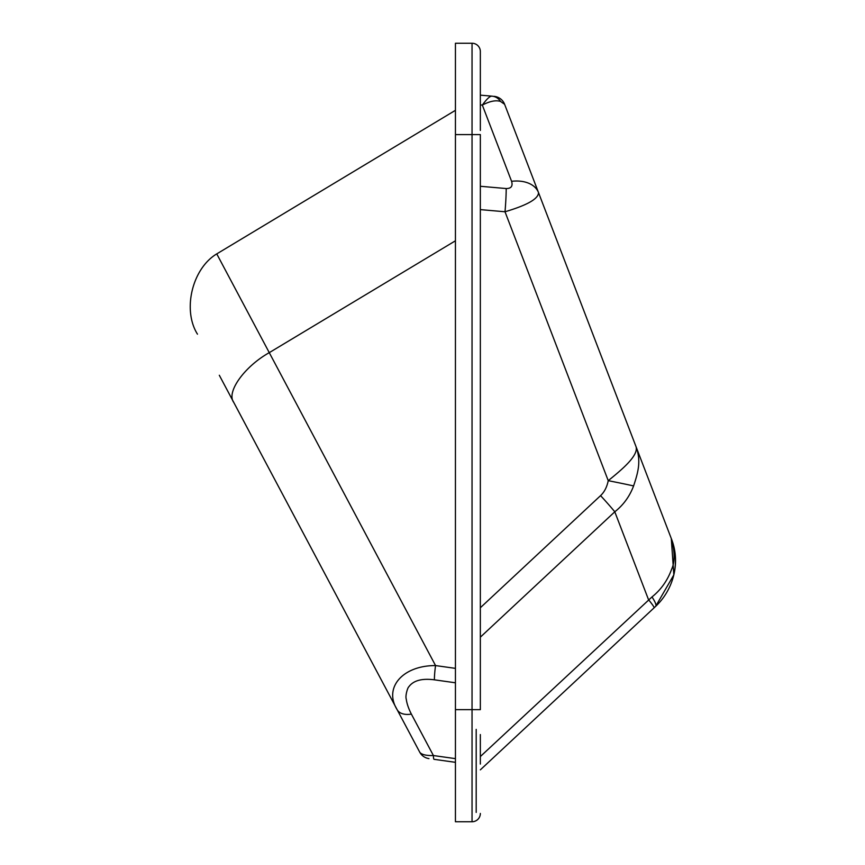 <?xml version="1.0" encoding="UTF-8"?>
<svg xmlns="http://www.w3.org/2000/svg" width="865" height="865" viewBox="0 0 865 865"><rect width="100%" height="100%" fill="white"/><g stroke="black" fill="none" stroke-linecap="round" stroke-linejoin="round"><path stroke-width="1.3" d="M227.56 390.753L247.044 427.407L227.56 390.753M476.193 729.368L476.193 812.408M472.041 729.368L472.041 812.408M455.433 110.32L216.758 253.899L269.264 352.65L455.433 240.794M269.264 352.65L435.549 665.574A20.76 2.865 98 0 0 434.392 679.825L455.433 682.788M219.31 375.259L397.089 709.592A20.76 12.294 -28 0 0 411.372 714.101C408.55 708.597 406.853 703.613 406.269 699.169C405.069 695.774 407.729 687.47 408.713 686.94C413.254 680.56 421.806 678.192 434.392 679.825M455.433 668.364L435.549 665.574C402.636 665.466 383.509 687.751 397.089 709.592L419.698 752.118C421.298 754.55 425.872 755.696 433.408 755.545A12.456 1.719 98 0 0 434.1 759.329L455.433 762.324L434.1 759.329M216.758 253.899C192.214 268.539 182.256 309.973 197.469 334.171C182.201 309.93 192.279 268.334 216.953 253.769M233.755 402.409C226.024 392.288 244.308 366.652 269.188 352.693M402.982 720.686L419.698 752.118A12.456 12.456 0 0 0 428.964 758.605M377.129 672.051L366.587 652.232M480.345 734.558L480.345 764.076M480.345 105.53L480.345 130.442L480.345 95.15L492.099 96.177M472.041 43.25L472.041 709.646L480.345 709.646L480.345 134.594L455.433 134.594L455.433 43.25L472.041 43.25A8.304 8.304 0 0 1 480.345 51.554L480.345 130.442M480.345 104.914L482.335 105.087C486.909 98.751 490.185 95.777 492.153 96.188A12.456 11.45 -85 0 1 500.554 101.454C495.915 99.94 489.839 101.151 482.335 105.087L511.583 181.304A33.216 21.711 -21 0 1 538.517 192.614L504.609 104.297L500.554 101.454M480.345 209.611L505.009 211.763A33.216 2.887 -85 0 0 506.198 188.548L480.345 186.278M654.362 607.576L480.345 769.85L654.07 607.846A33.216 2.119 -133 0 0 648.534 599.705L614.788 511.799A33.216 2.119 -133 0 0 600.57 495.634C604.397 492.023 606.949 487.038 608.236 480.67C621.34 470.041 638.9 455.606 636.002 446.589L538.517 192.614C538.484 198.777 527.315 205.156 505.009 211.763L608.236 480.67A33.216 0.562 -168.9 0 1 633.602 485.935C629.634 496.424 623.373 505.041 614.788 511.799L480.345 637.17M654.07 607.846L655.627 606.397A33.216 5.45 -133 0 0 651.994 596.937C660.968 589.768 667.521 580.512 671.651 569.148C675.035 561.861 674.916 551.643 671.294 538.527L636.002 446.589C641.279 460.948 638.24 471.901 633.602 485.935M480.345 813.446A8.304 8.304 0 0 1 472.041 821.75L455.433 821.75L455.433 709.646L472.041 709.646L472.041 821.75A8.304 8.304 0 0 0 480.345 813.446M455.433 134.594L455.433 709.646M480.345 756.551L651.994 596.937M671.456 538.938L671.294 538.527C681.685 564.629 671.651 591.487 655.627 606.397L673.835 574.857L671.294 538.527C675.738 550.324 676.581 562.434 673.835 574.857L674.224 573.03M538.311 192.095L638.619 453.39M494.066 96.35A12.456 12.456 0 0 1 504.609 104.297M455.433 758.637L433.408 755.545L411.372 714.101M511.583 181.304C512.988 186.148 511.193 188.559 506.198 188.548M480.345 607.749L600.57 495.634"/></g></svg>
